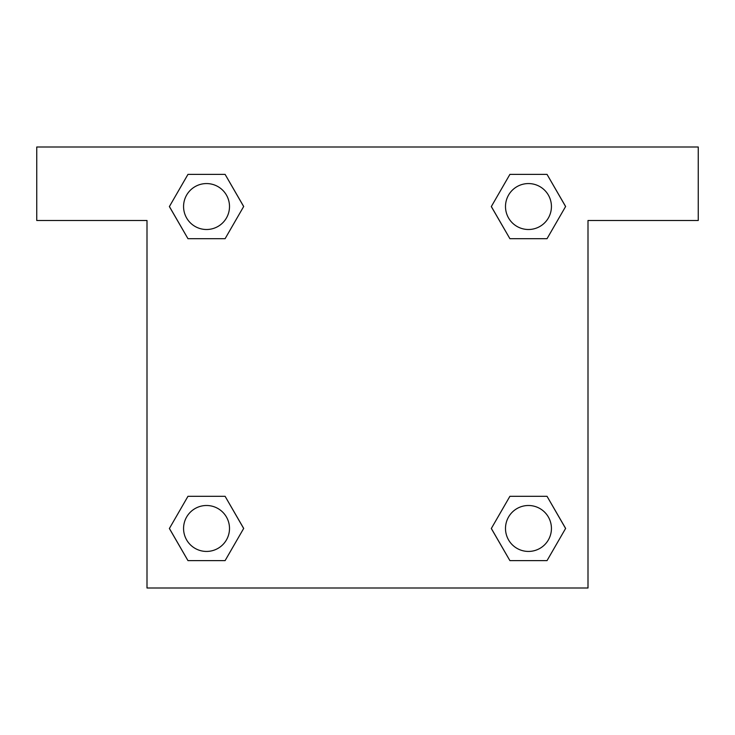 <?xml version="1.0" encoding="UTF-8"?>
<svg xmlns="http://www.w3.org/2000/svg" width="735" height="735" viewBox="0 0 735 735"><rect width="100%" height="100%" fill="white"/><g stroke="black" fill="none" stroke-linecap="round" stroke-linejoin="round"><path stroke-width="1.1" d="M517.495 238.691L547.033 238.691L509.897 238.691L491.338 206.535L509.897 174.379L547.033 174.379L565.592 206.535L547.033 238.691L509.897 238.691L517.495 238.691L509.897 238.691L491.292 206.563M187.967 238.691L225.103 238.691L187.967 238.691L169.408 206.535L187.967 174.379L225.103 174.379L243.662 206.535L225.103 238.691L187.967 238.691L169.362 206.563M217.505 496.309L187.967 496.309L225.103 496.309L243.662 528.465L225.103 560.621L187.967 560.621L169.408 528.465L187.967 496.309L225.103 496.309L217.505 496.309L225.103 496.309L243.708 528.437M547.033 496.309L509.897 496.309L547.033 496.309L565.592 528.465L547.033 560.621L509.897 560.621L491.338 528.465L509.897 496.309L547.033 496.309L565.638 528.437M698.25 147L36.75 147L36.75 220.5L147 220.5L147 588L588 588L588 220.5L698.25 220.5L698.25 147M225.103 174.379L187.967 174.379L225.103 174.379L243.708 206.507M187.967 560.621L225.103 560.621L187.967 560.621L169.362 528.493M509.897 560.621L547.033 560.621L509.897 560.621L491.292 528.493M547.033 174.379L509.897 174.379L547.033 174.379L565.638 206.507M551.434 528.465A22.969 22.969 0 0 0 516.981 508.574A22.969 22.969 0 0 0 516.981 548.356A22.969 22.969 0 0 0 551.434 528.465M229.504 528.465A22.969 22.969 0 0 0 195.051 508.574A22.969 22.969 0 0 0 195.051 548.356A22.969 22.969 0 0 0 229.504 528.465M551.434 206.535A22.969 22.969 0 0 0 516.981 186.644A22.969 22.969 0 0 0 516.981 226.426A22.969 22.969 0 0 0 551.434 206.535M229.504 206.535A22.969 22.969 0 0 0 195.051 186.644A22.969 22.969 0 0 0 195.051 226.426A22.969 22.969 0 0 0 229.504 206.535M509.897 496.309L517.495 496.309M225.103 238.691L217.505 238.691"/></g></svg>
